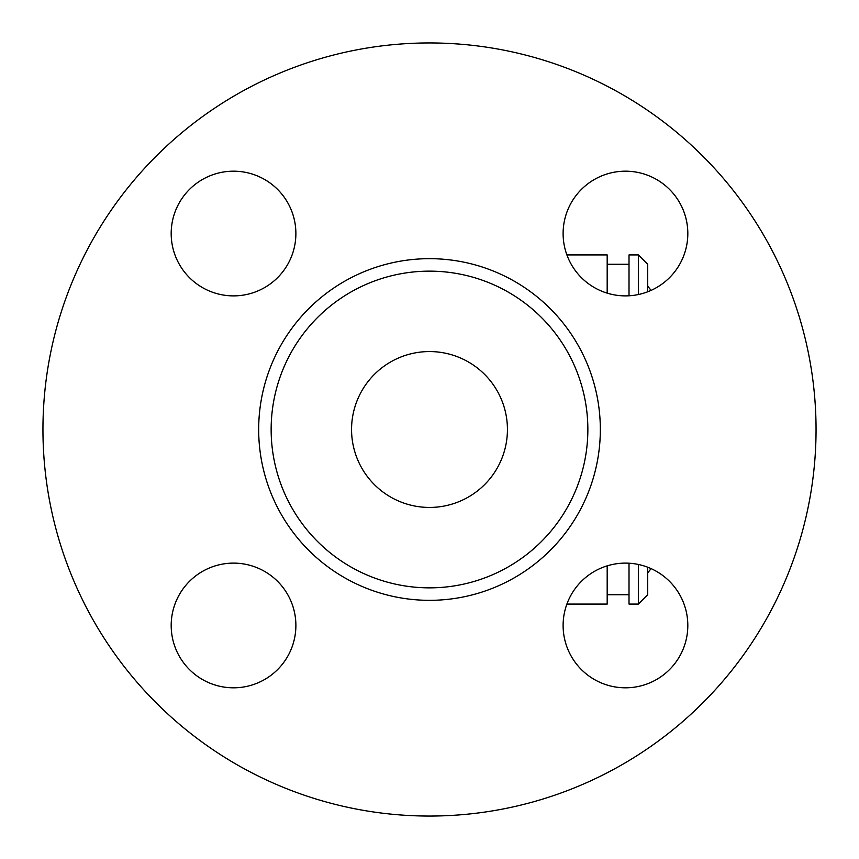 <?xml version="1.0" encoding="UTF-8"?>
<svg xmlns="http://www.w3.org/2000/svg" width="859" height="859" viewBox="0 0 859 859"><rect width="100%" height="100%" fill="white"/><g stroke="black" fill="none" stroke-linecap="round" stroke-linejoin="round"><path stroke-width="1.29" d="M233.541 171.188A62.342 62.342 0 0 1 287.529 264.712A62.342 62.342 0 0 1 179.542 264.712A62.342 62.342 0 0 1 233.541 171.188M171.188 625.459A62.342 62.342 0 0 1 264.712 571.471A62.342 62.342 0 0 1 264.712 679.458A62.342 62.342 0 0 1 171.188 625.459M625.459 687.812A62.342 62.342 0 0 1 571.471 594.288A62.342 62.342 0 0 1 679.458 594.288A62.342 62.342 0 0 1 625.459 687.812M687.812 233.541A62.342 62.342 0 0 1 594.288 287.529A62.342 62.342 0 0 1 594.288 179.542A62.342 62.342 0 0 1 687.812 233.541M816.05 429.5A386.55 386.55 0 0 1 236.225 764.263A386.55 386.55 0 0 1 236.225 94.737A386.55 386.55 0 0 1 816.05 429.5M587.857 429.5A158.357 158.357 0 0 1 350.322 566.639A158.357 158.357 0 0 1 350.322 292.361A158.357 158.357 0 0 1 587.857 429.5M507.433 429.5A77.933 77.933 0 0 1 390.534 496.996A77.933 77.933 0 0 1 390.534 362.004A77.933 77.933 0 0 1 507.433 429.5M233.541 295.883A62.342 62.342 0 0 1 179.542 202.37A62.342 62.342 0 0 1 287.529 202.37A62.342 62.342 0 0 1 233.541 295.883M295.883 625.459A62.342 62.342 0 0 1 202.37 679.458A62.342 62.342 0 0 1 202.37 571.471A62.342 62.342 0 0 1 295.883 625.459M647.718 572.899L651.079 568.626A62.342 62.342 0 0 1 682.916 649.683A62.342 62.342 0 0 1 602.653 683.485A62.342 62.342 0 0 1 566.897 604.07L607.184 604.07L607.184 565.856M607.184 293.144L607.184 254.93L566.897 254.93A62.342 62.342 0 0 1 616.687 171.811A62.342 62.342 0 0 1 651.079 290.374L647.718 286.101M629.013 563.214L629.013 604.07L638.366 604.07L638.366 564.46M647.718 291.781L647.718 264.282L638.366 254.93L629.013 254.93L629.013 295.786M638.366 254.93L638.366 294.54M638.366 604.07L647.718 594.718L647.718 567.219M600.334 429.5A170.834 170.834 0 0 1 344.083 577.441A170.834 170.834 0 0 1 344.083 281.559A170.834 170.834 0 0 1 600.334 429.5M629.013 264.282L607.184 264.282M629.013 594.718L607.184 594.718"/></g></svg>
